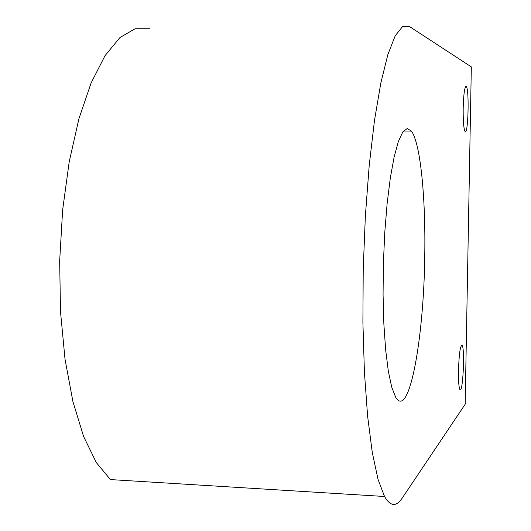 <?xml version="1.0" encoding="UTF-8"?>
<svg xmlns="http://www.w3.org/2000/svg" width="531" height="531" viewBox="0 0 531 531"><rect width="100%" height="100%" fill="white"/><g stroke="black" fill="none" stroke-linecap="round" stroke-linejoin="round"><path stroke-width="0.8" d="M424.74 256.254C423.864 338.32 409.189 420.3 395.655 397.188L391.739 387.218L388.334 371.249L385.645 349.796L383.847 323.791L383.07 294.546L383.375 263.635L384.749 232.79L387.106 203.738L390.305 178.044L394.135 156.984L398.389 141.432L402.823 131.907L407.224 128.522L411.399 131.077C420.539 143.191 425.796 198.315 424.74 256.254M458.472 370.592C459.076 353.639 460.291 345.243 462.123 345.396C465.136 348.847 462.813 394.964 459.879 389.508C458.824 387.265 458.359 380.959 458.472 370.592M463.185 108.132C463.643 93.449 464.685 86.268 466.304 86.586C469.47 89.493 468.136 136.334 465.023 131.429C463.696 128.694 463.078 120.929 463.185 108.132M465.169 404.244L402.259 498.018C396.318 507.059 390.411 506.547 384.53 496.492L378.012 479.294L372.258 452.352L367.618 416.238L364.419 372.244L362.899 322.403L363.217 269.35L365.361 216.057L369.204 165.533L374.474 120.464L380.833 82.989L387.889 54.507L395.263 35.683L402.604 26.55L409.62 26.623L471.329 66.886L465.169 404.244M149.842 28.74L135.093 28.74L119.946 37.568L105.045 55.649L91.113 82.936L78.913 118.765L69.209 161.782L62.638 209.991L59.671 260.854L60.494 311.544L65.028 359.268L72.906 401.536L83.579 436.409L96.337 462.62L110.448 479.579L384.53 496.492M403.48 131.018L411.399 131.077M462.123 345.396L461.386 345.369M466.304 86.586L465.647 86.586"/></g></svg>
